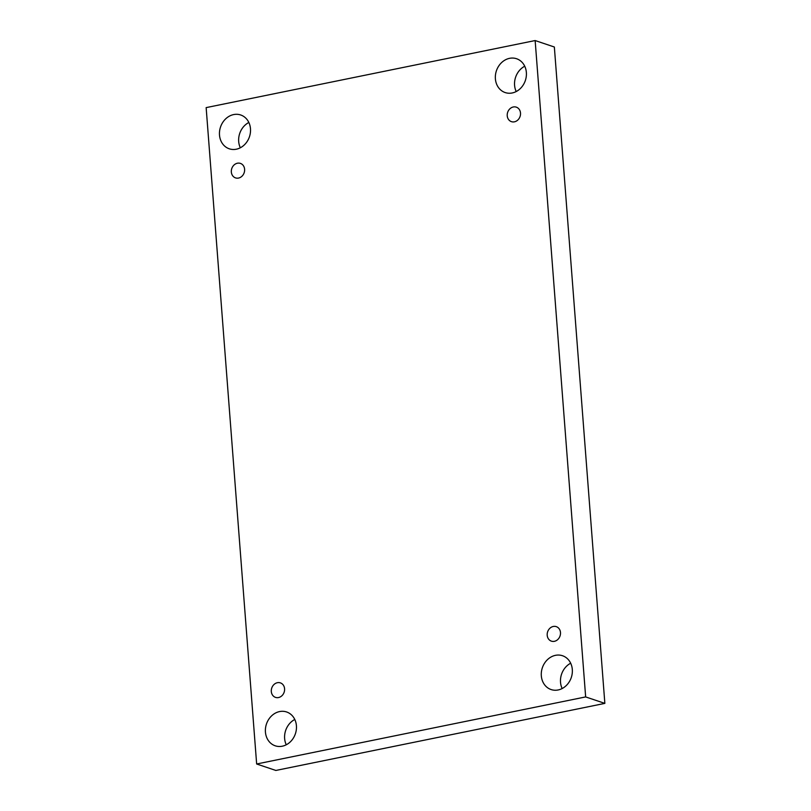 <?xml version="1.0" encoding="UTF-8"?>
<svg xmlns="http://www.w3.org/2000/svg" width="811" height="811" viewBox="0 0 811 811"><rect width="100%" height="100%" fill="white"/><g stroke="black" fill="none" stroke-linecap="round" stroke-linejoin="round"><path stroke-width="1.22" d="M585.654 696.923L604.854 703.38L554.349 47.008L535.148 40.55L206.146 107.62L256.651 763.992L585.654 696.923L535.148 40.55M248.845 122.461A17.852 15.267 -71.4 0 0 238.687 141.509A17.852 15.267 -71.4 0 0 240.33 147.774M294.788 719.458A17.852 15.267 -71.4 0 0 284.631 738.507A17.852 15.267 -71.4 0 0 286.263 744.782M570.67 663.226A17.852 15.267 -71.4 0 0 560.523 682.264A17.852 15.267 -71.4 0 0 562.155 688.539M524.737 66.218A17.852 15.267 -71.4 0 0 514.579 85.267A17.852 15.267 -71.4 0 0 516.212 91.542M256.651 763.992L275.852 770.45L604.854 703.38M219.497 135.052A17.852 15.267 108.6 0 1 240.685 114.98A17.852 15.267 108.6 0 1 249.453 136.765A17.852 15.267 108.6 0 1 229.3 148.808A17.852 15.267 108.6 0 1 219.497 135.052M265.43 732.049A17.852 15.267 108.6 0 1 286.618 711.977A17.852 15.267 108.6 0 1 295.397 733.762A17.852 15.267 108.6 0 1 275.233 745.806A17.852 15.267 108.6 0 1 265.43 732.049M541.322 675.806A17.852 15.267 108.6 0 1 562.51 655.734A17.852 15.267 108.6 0 1 571.289 677.52A17.852 15.267 108.6 0 1 551.125 689.563A17.852 15.267 108.6 0 1 541.322 675.806M495.389 78.809A17.852 15.267 108.6 0 1 516.577 58.737A17.852 15.267 108.6 0 1 525.346 80.522A17.852 15.267 108.6 0 1 505.182 92.566A17.852 15.267 108.6 0 1 495.389 78.809M514.438 121.822A7.654 6.539 -71.4 0 0 520.459 114.777A7.654 6.539 -71.4 0 0 516.303 107.153A7.654 6.539 -71.4 0 0 507.666 112.313A7.654 6.539 -71.4 0 0 511.427 121.65A7.654 6.539 -71.4 0 0 514.438 121.822M554.41 641.319A7.654 6.539 -71.4 0 0 560.431 634.273A7.654 6.539 -71.4 0 0 556.275 626.639A7.654 6.539 -71.4 0 0 547.638 631.81A7.654 6.539 -71.4 0 0 551.399 641.146A7.654 6.539 -71.4 0 0 554.41 641.319M278.518 697.551A7.654 6.539 -71.4 0 0 284.539 690.516A7.654 6.539 -71.4 0 0 280.383 682.882A7.654 6.539 -71.4 0 0 271.746 688.042A7.654 6.539 -71.4 0 0 275.507 697.379A7.654 6.539 -71.4 0 0 278.518 697.551M238.546 178.065A7.654 6.539 -71.4 0 0 244.567 171.02A7.654 6.539 -71.4 0 0 240.411 163.396A7.654 6.539 -71.4 0 0 231.774 168.556A7.654 6.539 -71.4 0 0 235.535 177.893A7.654 6.539 -71.4 0 0 238.546 178.065"/></g></svg>
